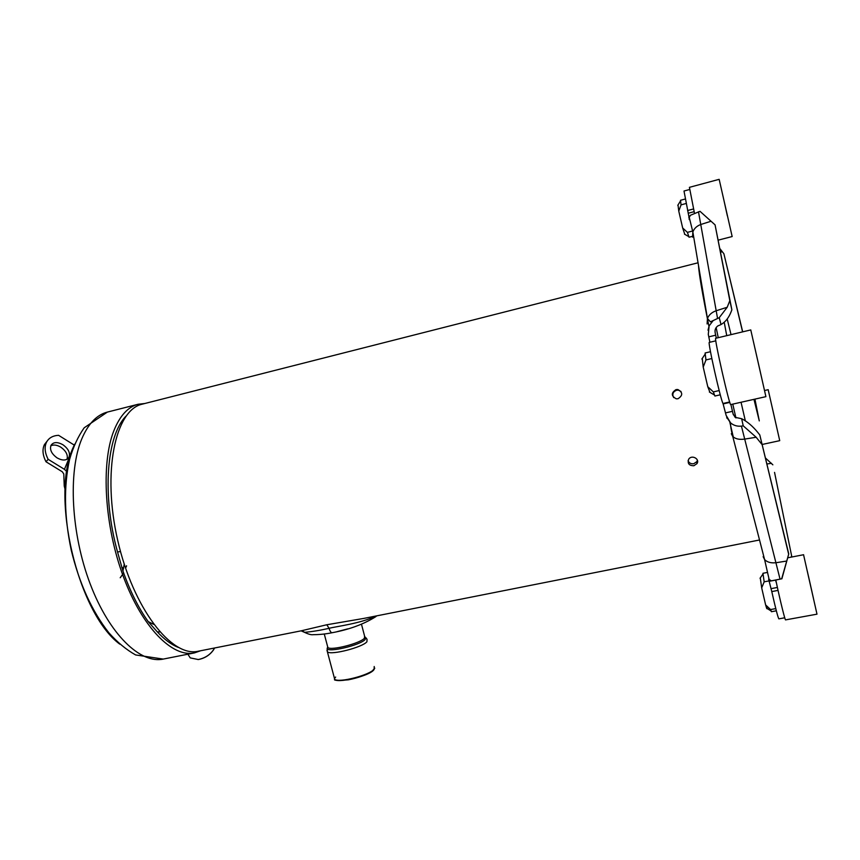 <?xml version="1.0" encoding="UTF-8"?>
<svg xmlns="http://www.w3.org/2000/svg" width="860" height="860" viewBox="0 0 860 860"><rect width="100%" height="100%" fill="white"/><g stroke="black" fill="none" stroke-linecap="round" stroke-linejoin="round"><path stroke-width="1.29" d="M753.973 518.526L738.202 457.541M733.29 436.987L729.817 422.163M708.93 326.338C702.405 293.765 698.933 273.512 698.513 265.557M759.53 539.983L363.92 618.394L326.811 624.758L301.161 630.832L198.338 651.213C171.774 657.846 133.085 608.385 117.68 540.22C101.974 472.129 115.251 410.231 141.986 404.221L698.04 262.784M678.003 398.75L676.272 398.825C671.101 395.987 671.015 392.902 676.014 389.591L677.83 389.515C682.926 392.375 682.98 395.46 678.003 398.75M693.859 465.744C689.064 465.679 687.333 463.529 688.645 459.304C691.537 454.327 700.212 458.907 696.955 463.647L693.859 465.744M710.5 351.719L705.125 352.987L705.952 359.931L711.833 358.545M750.78 329.982L765.905 396.654L750.78 329.982M754.854 347.881L761.852 378.755L754.854 347.881M750.791 329.917L715.713 338.292C713.757 336.733 729.688 406.909 730.763 404.576L765.905 396.654M705.952 359.931L703.211 367.08L702.255 358.469M709.962 392.375L707.769 386.71L713.349 391.891L719.164 390.569M713.349 391.891L714.907 396.03L720.282 394.804M707.769 386.71L703.211 367.08M767.518 572.405L762.949 573.287L764.174 581.822L769.442 580.822M803.724 555.463L816.989 614.169L803.724 555.463M807.26 570.986L813.399 598.151L807.26 570.986M816.989 614.169L785.567 619.888C785.126 620.651 780.321 601.258 776.483 583.22L775.806 580.005M764.174 581.822L761.691 587.885L760.283 577.899M766.722 606.042C767.12 608.708 767.088 609.417 766.604 608.149L765.626 604.913L770.571 609.557L775.774 608.601M770.571 609.557L771.42 611.707L776.333 610.804M765.626 604.913L761.691 587.885M768.206 389.838L779.73 440.664L768.206 389.838M771.302 403.447L776.634 426.979L771.302 403.447M685.173 199.047L680.496 200.294L681.066 204.852L686.076 203.519M719.164 179.353L732.161 236.543L719.164 179.353M722.669 194.747L728.689 221.246L722.669 194.747M719.143 179.331L689.419 187.34L694.461 213.14M681.066 204.852L678.766 211.098L678.003 204.981M684.807 234.339L682.668 227.986L687.409 232.361L692.526 231.028M687.409 232.361L689.043 237.22L692.418 236.35M682.668 227.986L678.766 211.098M730.903 404.544L733.075 413.821L735.149 417.347L741.642 418.702L743.223 425.829L741.428 426.098C737.289 426.571 733.666 425.496 730.57 422.862L726.13 415.369L723.013 403.48C720.788 400.642 707.393 340.861 709.317 342.377L715.821 340.829M778.053 590.39L771.786 591.572L769.152 581.295L781.675 578.801L788.76 553.915L759.788 434.923L788.534 553.732M771.786 591.572C775.548 608.289 777.902 617.383 778.848 618.856L784.728 617.781M689.58 189.523L684.001 191.017L688.924 216.784M709.898 342.237L708.285 334.379L709.124 325.875L713.176 320.576L719.239 317.684L727.195 307.267L729.817 300.645L731.871 309.837L715.068 224.858L729.817 300.645M742.696 331.842L723.894 253.754L742.588 331.874M774.548 472.387L791.716 556.312L774.548 472.387M715.068 224.858L700.018 211.323L690.419 215.269L688.817 217.698M731.871 309.837L731.021 312.019C728.721 317.824 725.388 321.995 721.024 324.542L719.239 317.684M698.481 211.764L717.519 318.232M716.326 338.141L715.154 332.734C714.671 329.95 715.552 327.692 717.778 325.951L720.788 324.682M715.058 330.444L715.154 332.734M776.483 583.22L775.516 580.081L781.675 578.801M699.513 271.481L698.922 270.083M761.895 444.362L756.155 437.256L743.223 425.829M741.642 418.702L741.933 418.852C747.576 421.808 752.898 426.388 757.918 432.591L759.788 434.923M788.76 553.915L781.869 578.823M791.716 556.312L791.469 557.076M791.211 557.13L791.522 556.162M772.85 464.83L765.4 457.95M723.894 253.754L719.96 248.723M741.428 426.098L780.041 579.113M65.134 489.587L64.231 486.018L63.791 473.946L62.275 471.764L46.01 461.777L48.16 459.326L64.435 469.334L67.112 471.85M48.16 459.326C44.763 452.704 44.236 446.963 46.569 442.094C48.88 437.89 52.879 435.633 58.577 435.31L74.25 445.093M57.19 457.961C51.6 453.929 49.536 449.715 51.009 445.308C53.428 441.933 57.373 441.728 62.844 444.695C68.434 448.737 70.466 452.962 68.961 457.359C66.564 460.68 62.64 460.874 57.19 457.961M50.772 445.824C53.578 444.459 56.9 444.899 60.727 447.125C66.005 450.877 68.112 454.929 67.048 459.272M47.117 441.148L44.451 444.555C42.108 449.425 42.624 455.166 46.01 461.777M214.634 647.978C211.13 654.127 205.669 657.986 198.273 659.534L190.232 657.889L188.404 655.019M213.699 649.644C210.001 654.954 204.938 658.244 198.52 659.502L198.069 659.555M144.76 403.512L138.137 404.254C127.979 406.855 119.873 415.724 113.81 430.86C100.846 463.626 104.458 526.116 123.453 576.866C142.384 627.736 172.527 657.739 194.392 652.912L200.638 650.751M125.979 416.175C106.586 435.483 101.749 495.392 117.562 552.045L122.926 570.986C130.032 591.046 138.46 607.913 148.2 621.587L157.305 631.874C164.389 639.485 171.366 644.656 178.246 647.397M124.238 564.182L122.926 570.986M148.2 621.587L153.607 624.349M126.56 565.762L126.227 567.009M123.657 573.018L120.206 577.769M120.486 551.475L117.562 552.045M159.734 631.939L157.305 631.874M681.012 391.483L678.368 390.15L676.562 390.225C672.939 391.741 671.972 394.202 673.681 397.61M688.086 460.659C689.064 463.067 690.967 464.088 693.773 463.712L696.858 461.627L697.406 460.283M303.139 631.326L304.515 632.337C311.954 631.702 320.135 630.358 329.068 628.316C336.808 626.306 360.587 623.586 375.766 616.05M808.894 578.189L811.732 590.723L808.894 578.189M812.066 592.164L808.486 576.318L812.066 592.164M756.736 356.18L759.971 370.445L756.736 356.18M760.401 372.283L756.305 354.266L760.401 372.283M772.731 409.758L775.193 420.626L772.731 409.758M775.516 422.013L772.409 408.274L775.516 422.013M724.281 201.885L727.066 214.129L724.281 201.885M727.442 215.742L723.916 200.262L727.334 215.774M337.055 631.67L347.73 628.864M361.469 624.209L364.554 635.97L364.446 638.206C360.351 643.301 331.573 650.719 327.896 647.623L327.477 646.086M365.156 636.959L365.274 639.378C360.619 645.172 327.531 653.019 327.165 648.429L327.703 646.924M365.984 637.808L367.037 639.303L366.94 641.743C362.544 647.311 331.412 655.341 327.423 651.934L326.983 650.225M374.197 666.511L374.143 669.155C369.864 675.111 338.808 683.12 334.723 679.325L334.228 677.486M374.283 668.994C371.971 676.454 326.864 685.818 335.658 677.057M726.872 417.734L727.066 418.379M768.7 579.382L769.141 581.285M710.801 221.321L700.997 224.428C696.933 225.868 694.213 228.373 692.848 231.953L707.436 318.49C708.973 314.76 711.972 312.148 716.445 310.664L727.195 307.267M690.419 215.269L689.236 217.451L689.204 219.558M689.053 216.58L692.848 231.953L692.579 237.156M713.176 320.576L710.424 321.823L707.436 318.49L707.103 323.94M709.124 325.875L708.016 330.219M715.692 335.196L708.823 336.84M715.015 330.896L715.165 332.401M733.075 413.821L733.386 414.842M735.934 417.938L732.774 404.125M718.25 337.69L716.154 327.596M745.341 420.852L741.051 402.254M726.743 335.658L724.217 322.242M754.929 399.126L759.283 420.906L753.962 399.341M729.678 401.975L723.013 403.48M729.817 402.405L723.249 403.888M732.516 411.316L725.582 412.875M756.155 437.256L744.9 439.062C739.503 439.858 735.461 438.998 732.763 436.504L764.594 559.559C767.195 562.236 771.033 563.289 776.096 562.709L786.588 561.064M775.591 580.091L769.238 581.295M777.408 587.455L771.14 588.638M766.873 463.991L771.506 463.303M720.626 252.173L722.303 251.711M731.032 334.637L727.195 319.006M693.525 208.958L687.591 210.528M694.138 211.678L688.193 213.248M771.269 580.822L768.636 579.113M769.528 581.188L764.594 559.559L763.142 556.646M730.57 422.862C730.376 425.367 731.107 429.914 732.763 436.504L731.312 433.73M730.505 422.819L726.614 417.079M64.231 486.018L65.586 486.222M64.435 469.334L71.068 453.37M107.371 412.09C96.782 414.8 88.247 423.733 81.786 438.869C67.951 471.645 71.047 533.791 90.257 584.091C109.403 634.508 140.427 664.081 163.25 659.082L135.622 654.944C126.302 649.719 117.401 642.345 108.897 632.82C91.912 611.148 79.356 583.596 71.24 550.163C64.167 516.494 63.629 486.212 69.617 459.304C73.186 447.039 78.045 436.536 84.194 427.785L107.371 412.09L138.137 404.254M74.637 444.179L73.487 446.791C50.02 495.5 77.68 613.083 119.787 644.162M123.679 568.159L121.722 567.278M326.811 624.758L329.068 628.316C329.993 631.272 331.014 632.745 332.132 632.724L332.132 632.724C349.042 629.617 363.522 624.317 375.562 616.813L376.712 615.857M374.777 668.155L371.638 671.682C365.79 675.164 358.007 677.884 348.289 679.841C337.84 680.69 333.315 680.518 334.723 679.325L327.423 651.934L327.165 648.429L327.896 647.623L324.274 634.024M701.867 359.039L705.071 354.255M709.371 392.031L714.316 394.923M787.717 557.807L803.627 554.721M760.025 578.275L762.906 574.136M766.604 608.149L771.022 610.944M762.121 444.48L779.73 440.664M764.723 390.483L768.195 389.688M718.283 240.123L732.161 236.543M677.777 205.336L680.464 201.068M684.452 234.135L688.688 236.554M68.961 457.359L67.531 458.971M46.569 442.094L44.451 444.555M190.232 657.889L187.888 654.202M194.392 652.912L163.25 659.082M301.129 630.842L304.515 632.337C308.525 634.239 311.395 635.024 313.126 634.68C323.306 634.701 331.121 632.895 332.132 632.724M696.955 463.647L696.858 461.627M678.368 390.15L677.83 389.515"/></g></svg>
